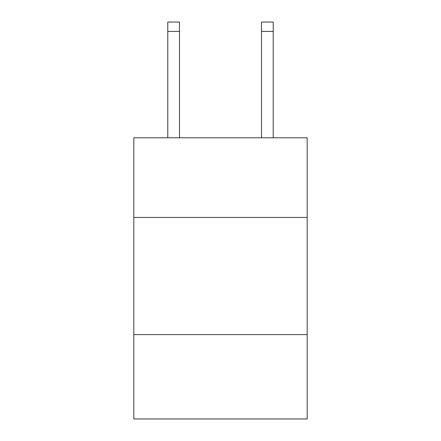 <?xml version="1.0" encoding="UTF-8"?>
<svg xmlns="http://www.w3.org/2000/svg" width="441" height="441" viewBox="0 0 441 441"><rect width="100%" height="100%" fill="white"/><g stroke="black" fill="none" stroke-linecap="round" stroke-linejoin="round"><path stroke-width="0.66" d="M307.19 217.452L307.19 137.79L133.81 137.79L133.81 217.452L307.19 217.452L307.19 418.95L133.81 418.95L133.81 217.452M307.19 334.603L133.81 334.603M179.498 137.79L179.498 31.421L167.784 31.421L167.784 22.05L179.498 22.05L179.498 31.421M167.784 137.79L167.784 31.421M273.216 137.79L273.216 22.05L261.502 22.05L261.502 137.79M179.498 22.05L167.784 22.05M261.502 31.421L273.216 31.421"/></g></svg>

